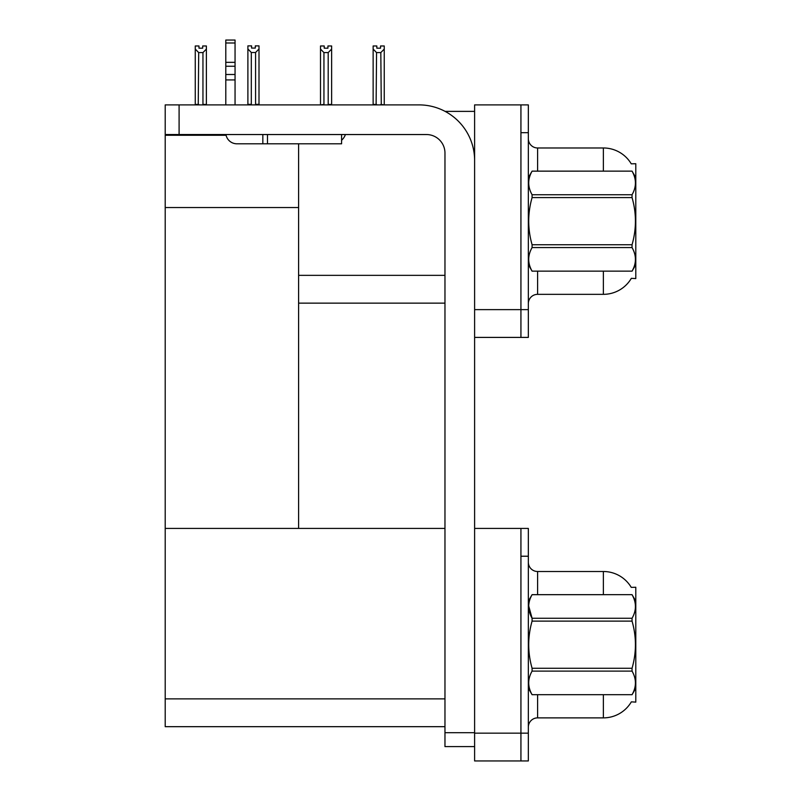 <?xml version="1.0" encoding="UTF-8"?>
<svg xmlns="http://www.w3.org/2000/svg" width="801" height="801" viewBox="0 0 801 801"><rect width="100%" height="100%" fill="white"/><g stroke="black" fill="none" stroke-linecap="round" stroke-linejoin="round"><path stroke-width="1.2" d="M445.086 111.379L474.613 111.379M444.966 275.344L298.603 275.344L298.603 207.539L165.206 207.539L165.206 104.891L179.094 104.891L179.094 134.538L426.442 134.538A18.523 18.523 0 0 1 444.966 153.071L444.966 732.695L474.613 732.695M520.93 528.43L520.93 760.95L528.34 760.95L528.34 528.43L474.613 528.43L474.613 104.891L520.93 104.891L520.93 337.411L474.613 337.411L474.613 309.627L520.93 309.627L520.93 337.411L528.34 337.411L528.34 309.627L520.93 309.627L520.93 132.686L528.34 132.686L528.34 309.627M298.603 303.138L444.966 303.138M631.248 163.835A32.42 32.42 0 0 0 603.373 147.975A32.42 32.42 0 0 1 631.248 163.835L635.794 163.724L635.794 278.588L631.348 278.317A32.42 32.42 0 0 1 603.373 294.337A32.42 32.42 0 0 0 631.178 278.588M298.603 143.8L298.603 528.43L165.206 528.43L165.206 207.539M165.206 135.279L226.092 135.279M474.613 337.411L474.613 760.95L520.93 760.95L520.93 556.224L528.34 556.224M444.966 726.677L165.206 726.677L165.206 528.43L444.966 528.43M631.248 587.373A32.42 32.42 0 0 0 603.373 571.503A32.42 32.42 0 0 1 631.248 587.373L635.794 587.253L635.794 702.127L631.348 701.846A32.42 32.42 0 0 1 603.373 717.876L537.601 717.876A9.262 9.262 0 0 0 528.34 727.138M528.34 303.599A9.262 9.262 0 0 1 537.601 294.337L603.373 294.337L603.373 271.179M520.93 104.891L528.34 104.891L528.34 132.686M603.373 171.134L603.373 147.975L537.601 147.975A9.262 9.262 0 0 1 528.34 138.713A9.262 9.262 0 0 0 537.601 147.975L537.601 171.134M603.373 594.662L603.373 571.503L537.601 571.503A9.262 9.262 0 0 1 528.34 562.242A9.262 9.262 0 0 0 537.601 571.503L537.601 594.662M381.276 104.891L380.815 52.596L376.56 52.596L373.136 49.061L373.136 45.977L376.84 45.977L376.84 48.18L380.545 48.18L376.84 48.18M380.545 48.18L380.545 45.977L384.25 45.977L384.25 49.061L380.815 52.596M380.815 104.43L384.25 104.891L384.25 49.061M376.56 52.596L376.11 104.891M373.136 104.43L373.136 49.061L373.136 104.43L376.56 104.43M327.929 48.18L324.215 48.18L327.929 48.18L327.929 45.977L331.634 45.977L331.634 49.061L328.2 52.596L323.944 52.596L323.944 104.43L320.51 104.891M323.944 52.596L320.51 49.061L320.51 45.977L324.215 45.977L324.215 48.18M320.51 49.061L320.51 104.43M331.634 49.061L331.634 104.43L328.2 104.43L328.2 52.596M255.569 52.496L251.314 52.496L247.889 48.971L247.889 45.887L251.594 45.887L251.594 48.08L255.299 48.08L255.299 45.887L259.003 45.887L259.003 48.971L255.569 52.496L255.569 104.34L259.003 104.34L259.003 104.891M259.003 104.34L259.003 48.971M251.314 52.496L251.314 104.34L247.889 104.34L247.889 104.891L247.889 48.971M251.314 104.34L250.773 104.891M255.299 48.08L251.594 48.08M202.683 48.18L198.978 48.18L202.683 48.18L202.683 45.977L206.388 45.977L206.388 104.43L202.953 104.43L202.953 52.596L198.698 52.596L198.237 104.891M198.978 48.18L198.978 45.977L195.264 45.977L195.264 104.891M206.388 49.061L202.953 52.596M198.698 52.596L195.264 49.061M198.698 104.43L195.264 104.43M474.613 746.592L444.966 746.592L444.966 732.695M474.613 160.48A55.579 55.579 0 0 0 419.023 104.891L179.094 104.891M179.094 134.538L165.206 134.538M341.586 134.538L341.586 143.8L236.906 143.8A11.114 11.114 0 0 1 225.942 134.538M267.474 143.8L267.474 134.538M225.792 104.891L225.792 79.93L235.053 79.93L235.053 104.891M262.838 134.538L262.838 143.8L236.906 143.8M225.792 79.93L225.792 74.493L235.053 74.493L235.053 79.93M235.053 43.004L225.792 43.004L225.792 40.05L235.053 40.05L235.053 66.243L225.792 66.243L225.792 74.493M225.792 66.243L225.792 43.004M235.053 66.243L235.053 74.493M235.053 62.338L225.792 62.338M341.586 140.265A13.897 13.897 0 0 0 345.421 134.538M635.794 177.612L632.049 171.134L532.084 171.154C527.599 178.983 527.599 186.843 532.084 194.733L532.084 197.577C527.599 213.256 527.599 228.976 532.084 244.736L532.084 247.569C527.599 255.399 527.599 263.259 532.084 271.149L632.049 271.149C636.535 263.329 636.535 255.469 632.049 247.569L532.084 247.569M532.084 194.733L632.049 194.733C636.535 186.913 636.535 179.054 632.049 171.154M632.049 194.733L632.049 197.577L532.084 197.577M532.084 244.736L632.049 244.736C636.545 228.976 636.545 213.256 632.049 197.577M632.049 244.736L632.049 247.569M635.794 264.69L632.049 271.179M528.34 177.612L532.084 171.134L632.049 171.134M528.34 264.69L532.084 271.179M532.084 271.149L632.049 271.149M635.794 601.15L632.049 594.662L532.084 594.692C527.599 602.522 527.599 610.382 532.084 618.272L532.084 621.115C527.599 636.795 527.599 652.515 532.084 668.274L532.084 671.108C527.599 678.938 527.599 686.797 532.084 694.687L632.049 694.687C636.535 686.857 636.535 678.998 632.049 671.108L532.084 671.108M528.68 605.896L532.084 618.272L632.049 618.272C636.535 610.442 636.535 602.582 632.049 594.692M632.049 618.272L632.049 621.115L532.084 621.115M532.084 668.274L632.049 668.274C636.545 652.515 636.545 636.795 632.049 621.115M632.049 668.274L632.049 671.108M635.794 688.229L632.049 694.717M528.34 601.15L532.084 594.662L632.049 594.662M528.34 688.229L532.084 694.717M532.084 694.687L632.049 694.687M474.613 733.155L528.34 733.155M165.206 698.883L444.966 698.883M537.601 271.179L537.601 294.337M537.601 694.717L537.601 717.876M603.373 717.876L603.373 694.717"/></g></svg>
